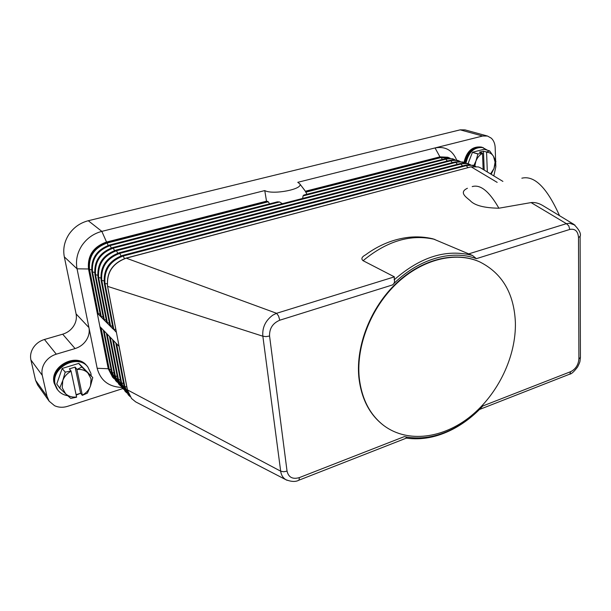 <?xml version="1.0" encoding="UTF-8"?>
<svg xmlns="http://www.w3.org/2000/svg" width="611" height="611" viewBox="0 0 611 611"><rect width="100%" height="100%" fill="white"/><g stroke="black" fill="none" stroke-linecap="round" stroke-linejoin="round"><path stroke-width="0.92" d="M111.103 369.693L108.705 369.265L112.638 377.254L108.246 368.746L100.364 327.061L119.114 346.399L116.426 332.376L113.127 328.825M115.83 329.52L113.18 329.115L97.699 313.573L88.511 268.977C87.342 255.78 93.262 246.829 106.276 242.124L266.518 201.179L264.769 190.579L101.838 231.378L88.274 220.731C80.178 222.839 73.725 227.384 68.928 234.364C64.369 241.498 62.834 248.998 64.315 256.864L77.047 268.817C75.543 260.698 77.154 252.946 81.874 245.561C86.846 238.328 93.498 233.593 101.838 231.378L106.749 242.506C93.72 247.226 87.793 256.185 88.969 269.39L89.557 269.566L98.287 313.771L97.699 313.573M112.592 326.305L109.934 325.625M97.172 368.273L108.246 368.746L88.511 268.977L77.047 268.817L97.172 368.273C100.464 380.432 108.636 386.816 121.688 387.427M122.788 388.588L67.653 406.307C62.971 407.751 58.603 407.545 54.547 405.696L49.186 401.228L47.009 396.34L42.281 375.375C41.372 370.999 42.251 366.722 44.909 362.56C47.711 358.466 51.5 355.671 56.288 354.174L75.077 348.575C79.774 347.101 83.493 344.352 86.227 340.327C88.847 336.241 89.748 331.994 88.939 327.58L76.092 313.917C76.894 318.201 76.039 322.318 73.511 326.266C70.861 330.154 67.256 332.796 62.689 334.194L75.077 348.575M404.314 436.621C406.01 436.857 406.743 437.323 406.506 438.018L406.346 438.125C421.559 440.226 436.918 437.331 452.415 429.418C462.153 424.378 471.165 417.733 479.459 409.492L482.82 405.971C473.869 415.518 463.986 423.095 453.156 428.723C436.575 437.155 420.299 439.79 404.306 436.621L299.352 477.603C292.631 479.528 288.529 477.374 287.048 471.142L269.566 336.019C269.329 328.481 272.727 323.211 279.777 320.21L278.57 316.047L276.584 313.298L272.796 315.154C265.449 320.584 262.134 327.603 262.852 336.21L280.686 471.188C281.205 475.03 282.931 477.871 285.856 479.696L135.688 401.893L131.533 398.502L127.508 390.238L119.114 346.399M299.352 477.603L299.023 480.101L298.535 480.338M569.07 374.406L569.803 374.077L570.705 371.656L482.82 405.971M103.175 316.956L100.647 316.322M100.135 313.932L98.287 313.771M269.527 203.875L268.282 201.775L266.518 201.179M306.89 194.267L305.378 191.243L439.935 156.859L447.794 157.233L440.684 157.103L305.523 191.671M302.75 187.76L305.378 191.243M456.7 160.105C452.43 150.146 445.213 146.09 435.047 147.938L297.771 182.315L299.695 183.781C303.98 189.051 272.957 195.161 264.769 190.579M109.751 244.965L277.409 201.851L279.578 201.951L282.366 203.684M454.63 159.815L450.498 158.692L446.068 159.089L303.033 195.917L302.697 198.43M303.033 195.917L303.843 195.054L445.312 158.669L447.351 161.014M106.268 320.027L103.694 319.377M109.4 323.143L106.788 322.478M269.566 336.019L265.991 336.623L262.852 336.21L107.612 286.376L116.365 332.071M107.536 286.223L107.612 286.376C106.474 272.598 112.684 263.196 126.248 258.163L126.065 258.117C112.577 263.112 106.406 272.475 107.536 286.223L107.567 286.101M497.171 182.376L471.127 166.834L478.39 166.933L480.452 167.811L502.899 181.398M394.401 276.859L363.087 260.698C360.91 258.873 361.727 256.933 365.531 254.871C379.064 244.919 393.583 239.046 409.065 237.267C417.29 236.449 425.317 236.984 433.138 238.878L472.517 255.482C446.542 248.677 420.437 256.788 394.194 279.815L394.401 276.859L276.584 313.298L126.248 258.163L471.127 166.834L126.11 258.102M574.966 225.069L569.589 223.267L566.412 223.664L531.066 202.585L498.897 208.214C484.019 207.969 474.396 205.395 470.035 200.484C465.559 196.795 458.953 192.213 467.415 188.28M468.324 254L566.412 223.664L568.765 225.841L569.765 229.446C575.073 228.476 577.983 231.164 578.502 237.511L578.892 358.741C578.449 364.782 575.722 369.082 570.705 371.656M394.194 279.815L394.393 280.044C394.843 281.954 394.232 283.58 392.545 284.925C417.618 259.125 451.56 249.257 476.389 258.667L472.517 255.482M559.531 215.691C546.982 187.684 534.426 175.181 521.847 178.191M580.099 236.029L580.106 236.442C581.305 233.753 579.228 229.728 573.859 224.367L542.675 205.487C538.795 203.165 534.923 202.203 531.066 202.585M383.937 425.653L383.754 425.516C369.556 414.724 361.254 398.601 358.84 377.17C355.77 345.375 370.869 307.234 396.486 283.084C422.125 258.911 455.256 251.037 479.139 261.623L479.345 261.714M359.207 377.422C356.137 345.612 371.244 307.455 396.875 283.283C422.522 259.102 455.661 251.22 479.559 261.806C502.105 273.079 514.042 293.242 515.379 322.295C516.272 356.213 498.309 393.82 470.821 416.152C443.365 438.423 407.965 443.372 384.12 425.791C369.915 414.991 361.613 398.868 359.207 377.422M406.346 438.125L298.947 480.177C295.747 481.987 291.386 481.827 285.856 479.696L287.055 480.299M287.048 471.142L283.672 471.768L280.686 471.188L127.447 389.902M56.288 354.174L44.45 339.479C39.799 340.9 36.125 343.588 33.422 347.537C30.848 351.562 30.015 355.694 30.909 359.955L42.281 375.375M442.417 159.418L441.165 157.516L439.935 156.859L435.047 147.938L482.629 136.024L487.494 136.039L491.313 138.185C493.703 140.492 494.986 143.623 495.177 147.595L495.628 160.716M88.274 220.731L460.205 129.845L482.629 136.024M487.494 136.039L464.994 129.876L460.205 129.845M495.704 162.747L495.842 166.788L493.818 175.899M44.45 339.479L62.689 334.194M47.009 396.34L35.575 380.34L30.909 359.955M35.575 380.34L37.706 385.098L49.186 401.228M76.092 313.917L64.315 256.864M487.547 150.275L482.27 147.35C473.319 146.457 467.568 151.658 465.009 162.938M483.255 147.633C474.335 146.732 468.584 151.91 465.987 163.168M481.995 147.274L481.72 147.19C472.822 146.289 467.079 151.452 464.49 162.671M464.009 162.45C466.621 151.268 472.356 146.136 481.224 147.045L481.72 147.19M468.049 163.656L472.433 152.368L477.917 154.01L482.407 153.071L479.398 152.177L483.461 151.131L486.478 152.017L489.625 150.879L493.535 156.424L495.918 161.457L493.963 168.59L495.093 162.167L493.535 156.424C491.878 153.712 489.556 152.338 486.577 152.292L486.478 152.017M478.062 153.873L472.433 152.368M472.57 152.231L484.088 149.26L489.625 150.879M473.838 165.512L475.931 161.044L474.839 165.955M490.541 173.921L493.963 168.59L491.145 174.288M482.407 153.071L482.507 153.353C479.574 154.927 477.382 157.485 475.931 161.044L477.917 154.01M486.577 152.292L487.326 171.974M484.202 170.079L483.461 151.131M483.141 169.438L482.507 153.353M483.003 147.564C473.96 146.464 468.125 151.643 465.498 163.099M87.35 366.394L87.213 366.233C77.139 352.791 50.033 367.081 54.646 383.708L57.281 389.367M91.192 375.689L90.894 373.313L87.77 366.89C77.696 353.433 50.545 367.753 55.166 384.403L57.671 389.887C60.138 393.087 63.498 395.034 67.76 395.737M76.192 395.118L80.637 393.24L76.092 394.683M87.052 366.05L86.899 365.867C76.833 352.44 49.751 366.715 54.364 383.326L57.006 389.001M56.731 388.634L54.104 382.982C49.483 366.371 76.558 352.112 86.617 365.538L86.754 365.699M59.672 387.916L56.739 384.036L59.718 388.138L62.757 380.6L62.246 387.817L65.629 393.782L59.718 388.138M56.739 384.036L62.146 368.57L65.308 372.16L62.146 368.57M62.33 368.402L78.674 363.423L81.996 367.158L78.674 363.423M78.895 363.469L92.78 377.575L90.497 385.923L91.062 378.805L87.793 372.84L92.78 377.575M81.996 367.158L87.793 372.84C84.906 370.167 81.271 369.044 76.894 369.464L81.767 367.112M65.308 372.16L70.991 370.915L69.333 368.868L75.115 367.104L76.787 369.136M70.991 370.915L71.097 371.244C67.057 373.405 64.277 376.529 62.757 380.6L65.125 372.328M82.317 395.37L82.317 395.172C86.273 393.003 89 389.925 90.497 385.923L87.411 393.117L82.317 395.37L80.637 393.24L75.115 367.104M76.596 397.196L70.761 398.418L65.629 393.782C68.585 396.409 72.243 397.478 76.589 396.997L76.596 397.196M76.589 396.997L71.097 371.244M76.894 369.464L82.317 395.172M87.625 366.722C77.696 353.036 50.262 367.303 54.906 384.059L57.541 389.711M475.182 166.36L471.577 165.253L466.384 165.589L465.567 165.161L122.735 255.39M467.759 167.651L466.384 165.589L123.239 256.009L122.689 255.398C109.293 260.339 103.167 269.634 104.305 283.283L104.328 283.16M124.445 258.606L123.239 256.009C109.957 260.928 103.878 270.123 105.008 283.619L104.305 283.283M113.699 377.949L109.285 369.487L101.052 327.771M114.158 373.069L111.668 372.336M112.638 377.254L114.265 378.851L112.638 377.254M116.762 381.386L112.309 372.855L104.061 330.872M117.259 376.491L114.723 375.742M119.871 384.877L115.372 376.269L107.116 334.026M120.405 379.966L117.831 379.202M123.032 388.42L118.488 379.744L110.224 337.234M123.605 383.502L120.986 382.715M126.233 392.025L121.65 383.265L113.379 340.487M126.851 387.084L124.193 386.282M129.494 395.676L124.865 386.847L116.579 343.787M94.598 272.43L91.91 271.872M91.566 269.703L89.557 269.566C88.404 256.536 94.254 247.699 107.101 243.048L106.749 242.506L267.664 201.355M108.193 245.423L107.101 243.048L268.282 201.775M111.339 247.974L109.713 244.973C96.668 249.708 90.718 258.705 91.887 271.979M449.665 158.234L441.165 157.516L305.767 192.182M97.676 275.202L94.942 274.622M279.578 201.951L110.224 245.561C97.294 250.258 91.398 259.171 92.551 272.285L101.296 316.788M452.346 162.641L450.269 160.258L112.92 247.508M114.54 250.571L112.875 247.516C99.746 252.305 93.758 261.371 94.911 274.736M100.807 278.02L98.02 277.425M459.663 161.419L455.508 160.281L451.048 160.678L113.402 248.112C100.38 252.862 94.445 261.844 95.591 275.049L104.344 319.851M457.418 164.283L455.302 161.869L116.136 250.09M117.786 253.206L116.098 250.105C102.877 254.94 96.844 264.082 97.997 277.539M103.985 280.877L101.151 280.273M464.765 163.038L460.587 161.892L456.089 162.297L116.632 250.701C103.526 255.505 97.539 264.563 98.676 277.86L107.444 322.959M462.55 165.955L460.396 163.504L119.412 252.717M121.093 255.879L119.366 252.733C106.062 257.621 99.975 266.839 101.121 280.388M469.935 164.687L465.727 163.527L461.198 163.931L119.909 253.336C106.711 258.193 100.685 267.32 101.816 280.716L110.599 326.121M107.215 283.787L105.008 283.619L113.799 329.329M498.897 208.214C489.274 191.35 480.376 184.148 472.211 186.607M476.389 258.667L569.765 229.446M279.777 320.21L392.545 284.917M580.366 356.832L580.374 357.595L578.892 358.741M479.459 409.492L569.681 374.169C571.415 374.069 574.073 371.633 577.67 366.867C580.725 360.513 579.702 362.208 580.412 357.473L580.106 236.442L578.502 237.511M363.087 260.698C386.939 240.933 410.859 233.837 434.856 239.413M465.658 165.138L473.12 165.26L475.656 166.391M104.313 283.328L113.096 328.947M117.327 382.287L115.67 380.661L111.66 372.511M103.32 330.108L111.645 372.466M120.428 385.77L118.74 384.12L114.715 375.925M106.367 333.255L114.708 375.872M123.582 389.306L121.864 387.634L117.824 379.393M109.461 336.447L117.816 379.339M126.775 392.896L125.041 391.2L120.978 382.914M112.607 339.693L120.97 382.853M130.028 396.547L128.257 394.828L124.178 386.48M115.8 342.992L124.17 386.419M119.046 346.338L127.424 390.047M127.432 390.108L131.533 398.502M91.894 272.017L100.632 316.437M299.695 183.781L304.706 190.304M445.388 158.646L452.728 158.799L455.134 159.853M450.177 158.272L447.794 157.233M94.926 274.782L103.671 319.492M98.004 277.585L106.765 322.6M450.353 160.242L457.723 160.38L460.159 161.457M101.136 280.434L109.911 325.747M455.386 161.846L462.787 161.984L465.254 163.076M460.488 163.481L467.911 163.611L470.417 164.726M107.544 286.276L116.342 332.201M470.898 166.818L478.39 166.933M479.559 261.806L479.139 261.623M453.156 428.723L452.415 429.418M57.151 389.192L57.671 389.887M87.213 366.233L87.77 366.89"/></g></svg>
